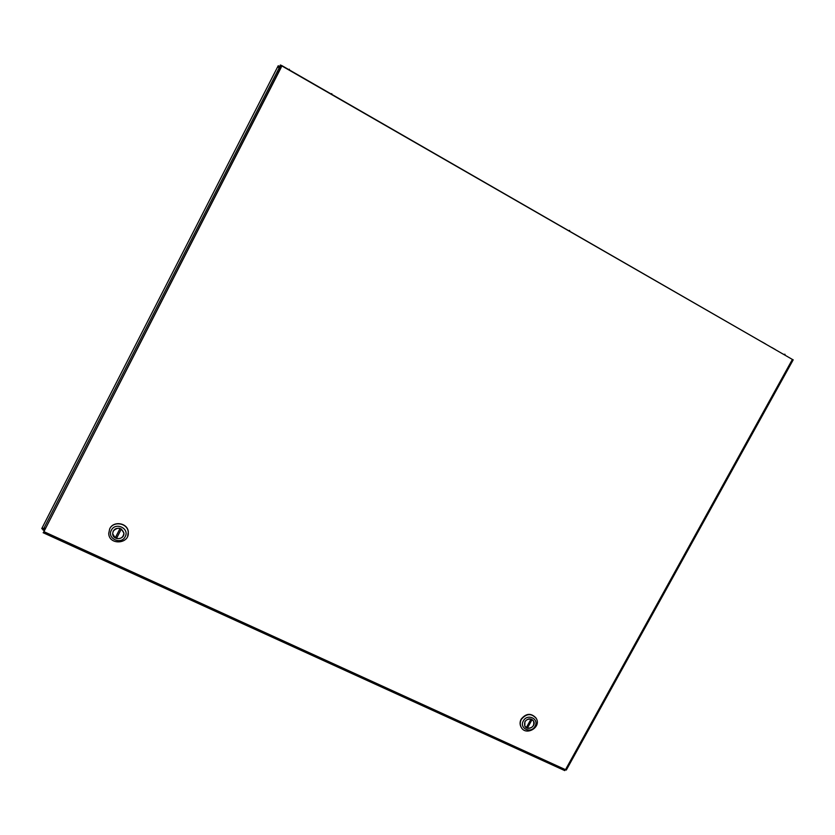 <?xml version="1.0" encoding="UTF-8"?>
<svg xmlns="http://www.w3.org/2000/svg" width="835" height="835" viewBox="0 0 835 835"><rect width="100%" height="100%" fill="white"/><g stroke="black" fill="none" stroke-linecap="round" stroke-linejoin="round"><path stroke-width="1.25" d="M45.142 528.179L43.744 528.628L42.115 527.887L277.825 66.518L279.756 69.138L278.838 68.585L277.303 71.58L278.232 72.113M45.111 528.231L43.472 528.712M279.287 67.124L279.861 68.919M279.934 68.783L279.871 65.934L281.04 66.612M279.527 67.812L280.32 68.032M44.025 530.361L42.856 529.828L44.975 528.513M44.057 528.576L44.599 529.223M43.263 528.534L42.752 529.755L43.399 528.691M278.483 66.894L279.391 66.424L278.222 65.756L277.836 66.497M42.94 529.16L41.75 528.618L42.094 527.929M568.927 230.679L569.647 230.418L569.366 230.94M282.021 65.715L791.361 358.852M281.844 66.142L280.341 64.984L281.802 65.589L281.572 66.664M289.098 69.785L289.38 69.232L289.171 69.827M331.787 93.614L331.505 94.167L331.787 93.614M783.961 354.322L785.025 354.291L784.754 354.771M281.854 65.621L43.911 531.644L565.504 769.672L564.543 770.507M279.704 70.015L279.934 69.347M281.155 67.489L45.424 528.68L279.631 70.37M43.764 531.582L44.756 529.995M792.384 359.436L793.208 359.822L566.318 770.047L565.504 769.672L792.384 359.436L281.927 65.965M313.887 84.231L318.354 86.913L313.835 84.314M302.176 77.613L306.737 80.16M280.977 67.833L279.642 70.453M558.291 224.855L554.221 222.454M547.791 218.822L543.7 216.401M535.976 717.943C531.029 712.819 526.092 713.226 521.155 719.154C519.819 721.764 519.735 724.3 520.915 726.774L521.197 727.275M521.311 719.415C526.457 713.351 531.457 713.059 536.321 718.538C541.591 727.494 525.476 736.491 521.071 727.024C519.892 724.55 519.965 722.014 521.311 719.415M535.026 726.304C531.133 734.048 518.9 728.423 523.357 720.908C527.282 713.142 539.504 718.831 535.026 726.304M524.933 721.638L524.798 726.033C527.344 731.46 536.592 726.293 533.586 721.148C530.778 717.975 527.897 718.142 524.933 721.638M526.321 727.65L531.029 719.081C525.998 718.935 523.931 721.252 524.829 726.022L526.321 727.65M527.386 728.141L532.083 719.572L533.555 721.158C534.494 725.939 532.427 728.266 527.386 728.141L526.76 727.108L531.164 719.092M127.651 536.206L128.308 531.989C127.953 522.981 113.539 520.403 109.771 528.712L109.625 529.004M109.688 528.879C113.466 520.56 127.88 523.138 128.235 532.145C129.811 544.107 109.051 545.579 108.717 533.492L109.688 528.879M125.198 536.654C121.2 545.203 106.682 538.523 111.347 530.246C115.366 521.666 129.874 528.419 125.198 536.654M113.205 531.102L112.652 533.795C112.871 540.715 124.759 539.88 123.893 533.022C121.336 527.376 117.766 526.739 113.205 531.102M115.209 537.886L120.094 528.44C115.627 527.762 113.163 529.547 112.683 533.795L115.209 537.886M116.472 538.471L121.346 529.014L123.862 533.022C123.434 537.312 120.971 539.128 116.472 538.471L121.346 529.014M115.554 537.239L116.775 537.792M279.297 67.666L278.848 68.564M277.314 71.559L43.744 528.628M43.138 532.709L564.773 770.611M302.239 77.53L306.758 80.129M771.801 347.496L775.277 349.5M762.251 342.016L765.758 344.03M554.221 222.413L558.177 224.688M543.7 216.359L547.677 218.645M533.586 721.148L533.085 720.407"/></g></svg>
